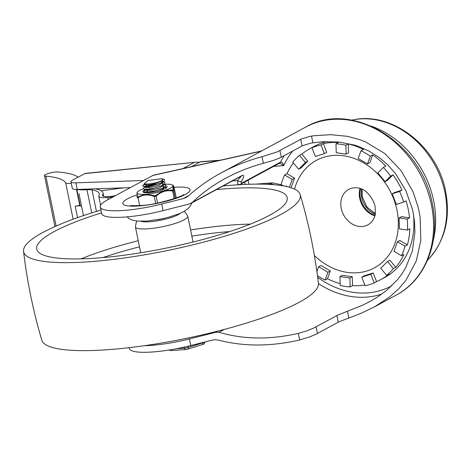 <?xml version="1.0" encoding="UTF-8"?>
<svg xmlns="http://www.w3.org/2000/svg" width="471" height="471" viewBox="0 0 471 471"><rect width="100%" height="100%" fill="white"/><g stroke="black" fill="none" stroke-linecap="round" stroke-linejoin="round"><path stroke-width="0.71" d="M371.289 126.116A87.789 72.257 61.6 0 1 433.656 200.764A87.789 72.257 61.6 0 1 433.249 240.475M360.074 188.424A20.153 16.591 -118.4 0 0 359.738 198.421A20.153 16.591 -118.4 0 0 374.928 215.842M341.251 208.435A20.153 16.591 -118.4 0 0 367.857 224.861A20.153 16.591 -118.4 0 0 375.328 214.228L375.14 206.993C374.068 199.751 367.286 190.99 361.646 188.965A20.153 16.591 -118.4 0 0 348.658 189.419A20.153 16.591 -118.4 0 0 341.251 208.435M376.529 281.623L374.151 282.912A74.43 61.265 61.6 0 1 365.113 285.785L361.775 277.119L364.16 275.829L373.191 272.956L376.529 281.623A74.43 61.265 -118.4 0 0 380.904 279.521L384.907 277.348A74.43 61.265 -118.4 0 0 413.279 213.316M361.039 150.696A74.43 61.265 61.6 0 1 370.33 156.195L367.486 163.973L358.201 158.48L361.039 150.696L363.424 149.407A74.43 61.265 -118.4 0 0 360.062 147.841A74.43 61.265 -118.4 0 0 348.269 143.949L348.54 152.845L346.156 154.141L336.241 152.716L335.97 143.814A74.43 61.265 61.6 0 1 345.885 145.239L346.156 154.141M383.37 167.429A74.43 61.265 61.6 0 1 390.618 176.166L385.095 181.635L377.854 172.904L383.37 167.429L385.755 166.139A74.43 61.265 -118.4 0 0 372.708 154.906L370.33 156.195M401.951 190.166L399.567 191.456A74.43 61.265 61.6 0 1 403.665 202.1L396.311 204.432L392.213 193.793L394.592 192.498L401.951 190.166A74.43 61.265 -118.4 0 0 392.997 174.871L390.618 176.166M409.54 217.832L407.162 219.121A74.43 61.265 61.6 0 1 407.492 230.054L399.42 228.894L399.09 217.967L401.469 216.672L409.54 217.832A74.43 61.265 -118.4 0 0 406.049 200.805L403.665 202.1M407.38 244.932L404.995 246.221A74.43 61.265 61.6 0 1 401.51 255.777L393.944 251.302L397.436 241.747L399.82 240.451L407.38 244.932A74.43 61.265 -118.4 0 0 409.87 228.765L407.492 230.054M395.787 267.328L393.403 268.617A74.43 61.265 61.6 0 1 386.626 275.347L380.727 268.235L387.509 261.511L389.888 260.216L395.787 267.328A74.43 61.265 -118.4 0 0 403.888 254.481L401.51 255.777M380.904 279.521A74.43 61.265 -118.4 0 0 389.011 274.051L386.626 275.347M352.543 285.632L350.159 286.921A74.43 61.265 61.6 0 1 340.245 285.503L339.974 276.601L342.358 275.311L352.273 276.736L352.543 285.632A74.43 61.265 -118.4 0 0 364.813 285.008M316.895 271.561L318.643 266.763L321.028 265.473L330.312 270.972L327.475 278.75A74.43 61.265 -118.4 0 0 330.836 280.322A74.43 61.265 -118.4 0 0 340.186 283.607M392.213 193.793L399.567 191.456M392.997 174.871L387.48 180.346L385.095 181.635M372.708 154.906L369.87 162.683L367.486 163.973M335.97 143.814L338.355 142.525A74.43 61.265 -118.4 0 0 323.4 143.667L326.739 152.333L324.354 153.623L315.323 156.49L311.985 147.829A74.43 61.265 61.6 0 1 321.016 144.956L324.354 153.623M311.985 147.829L314.363 146.534A74.43 61.265 -118.4 0 0 309.995 148.642A74.43 61.265 -118.4 0 0 301.887 154.105L307.787 161.217L301.004 167.941L298.626 169.23L292.726 162.118A74.43 61.265 61.6 0 1 299.503 155.395L305.402 162.507L298.626 169.23M293.415 162.948A74.43 61.265 -118.4 0 0 287.004 173.675L294.569 178.15L291.025 187.735M348.269 143.949L345.885 145.239M323.4 143.667L321.016 144.956M307.787 161.217L305.402 162.507M301.887 154.105L299.503 155.395M283.471 185.904L281.134 184.52A74.43 61.265 61.6 0 1 284.625 174.965L292.185 179.439L289.341 187.222M294.569 178.15L292.185 179.439M287.004 173.675L284.625 174.965M330.312 270.972L327.934 272.262L325.09 280.039A74.43 61.265 61.6 0 1 317.454 275.653M327.475 278.75L325.09 280.039M318.643 266.763L327.934 272.262M352.273 276.736L349.894 278.025L350.159 286.921M339.974 276.601L349.894 278.025M373.191 272.956L370.812 274.252L374.151 282.912M361.775 277.119L370.812 274.252M387.509 261.511L393.403 268.617M397.436 241.747L404.995 246.221M399.09 217.967L407.162 219.121M327.221 141.541A74.43 61.265 -118.4 0 0 313.992 146.475L309.995 148.642M161.718 204.031A49.62 9.726 168.4 0 1 110.196 210.631A49.62 9.726 168.4 0 1 100.264 206.969L101.618 213.569A49.62 9.726 -11.6 0 0 111.556 217.231A49.62 9.726 -11.6 0 0 163.072 210.631L161.718 204.031L183.178 198.603L186.322 197.384L188.647 195.742C198.15 187.128 208.93 179.539 220.993 172.987C233.899 166.016 247.575 160.587 262.035 156.696L277.16 151.921L301.534 138.927L310.048 136.343L314.192 135.707L330.783 134.677L347.227 136.29L359.991 139.693L365.472 141.836L384.984 153.67L401.068 170.602L413.026 191.838L417.989 206.663L419.137 211.626L420.15 217.39L420.838 240.375L416.276 260.993L405.796 280.522L398.613 288.941L389.446 297.113L374.003 307.133L360.892 313.386L339.214 321.705L316.271 334.08L309.9 336.83L299.656 339.968C270.766 346.638 243.642 346.674 218.273 340.068L215.347 339.709L212.227 340.121L190.767 345.549L189.413 338.949A49.62 9.726 168.4 0 1 144.367 345.696M237.767 183.749L239.109 184.667L240.834 184.143L279.556 163.16A3.432 2.826 -118.4 0 0 279.762 163.037A3.432 2.826 -118.4 0 0 280.581 162.083L241.858 183.06C240.981 183.307 240.911 182.677 241.641 181.176A3.432 2.067 -153.7 0 1 237.455 180.593L237.767 183.749M189.413 338.949L215.848 332.261L219.027 332.279C243.454 339.509 269.877 339.868 298.302 333.368L306.321 331.025L313.339 328.222L337.884 315.075L362.941 305.043L369.947 301.511L377.265 297.201L386.756 290.301L397.801 279.332L402.04 273.704L405.696 267.746L412.343 251.072L414.933 232.097L414.474 221.388L413.061 212.221L412.337 208.989L405.896 190.673L395.399 173.458L387.733 164.803L379.632 157.803L369.117 151.097L357.454 146.051L354.31 145.05L339.043 142.042L322.417 141.73L311.031 143.06L302.741 145.616L280.092 157.826L273.675 160.323L263.389 163.296C250.042 166.905 237.408 171.927 225.491 178.362C212.921 185.197 201.876 193.21 192.368 202.4L189.507 203.943L163.072 210.631M279.291 163.307L280.81 163.69L283.772 165.598C282.847 163.013 281.782 161.841 280.581 162.083A88.548 72.887 -118.4 0 1 284.225 155.63M129.142 347.669L129.313 348.487A49.62 9.726 -11.6 0 0 139.251 352.149A49.62 9.726 -11.6 0 0 190.767 345.549M100.264 206.969A49.62 9.726 168.4 0 1 107.005 200.187L153.387 175.2L261.693 150.932M191.397 166.687L200.181 161.924A6.871 3.662 -94.4 0 1 201.011 161.677L220.34 160.199M241.641 181.176C244.137 176.631 244.302 174.717 242.141 175.43A3.432 2.826 61.6 0 1 241.387 176.077L241.387 176.077A3.432 2.826 61.6 0 1 241.382 176.077L191.079 203.331M240.428 176.354C241.482 175.93 240.493 177.343 237.455 180.593L232.327 180.988M84.486 173.646L196.177 162.171L85.275 173.399L72.769 179.993A13.359 2.62 168.4 0 0 70.956 181.818A13.359 2.62 168.4 0 0 71.162 182.153A13.359 2.62 168.4 0 0 75.878 182.83L143.319 180.511M196.177 162.171L199.533 162.277M70.956 181.818L72.31 188.418A13.359 2.62 -11.6 0 0 72.516 188.753A13.359 2.62 -11.6 0 0 77.232 189.43L75.878 182.83M130.22 187.611L77.232 189.43M245.138 184.414L244.661 182.071M248.924 184.273L248.087 180.21M71.239 183.195A7.636 1.495 168.4 0 1 65.693 182.96A110.432 21.654 -11.6 0 0 45.881 176.172A7.636 1.495 168.4 0 1 44.48 175.618A7.636 1.495 168.4 0 1 45.516 174.576A7.636 1.495 168.4 0 1 58.039 171.992A125.704 24.645 168.4 0 1 78.098 177.108M83.491 215.583L78.981 193.61M123.908 187.823L101.171 190.755M79.852 205.739L75.213 206.204A7.636 1.495 -11.6 0 0 79.77 205.35M77.556 217.631L75.213 206.204M281.67 184.838L272.562 182.848L270.66 183.884L265.891 184.243M274.793 184.785L270.66 183.884M285.803 186.357L286.615 185.915M255.824 184.126L272.562 182.848M113.217 196.819A13.359 2.62 168.4 0 1 107.659 197.555A18.516 3.633 168.4 0 1 98.769 196.266A18.516 3.633 168.4 0 1 98.881 195.653A58.257 11.422 -11.6 0 0 99.251 193.711A58.257 11.422 -11.6 0 0 92.022 189.913A17.88 3.503 -11.6 0 0 86.976 189.754A38.157 7.483 168.4 0 1 76.891 189.519A2.891 0.565 168.4 0 1 76.602 189.448M94.801 188.824A21.695 4.251 168.4 0 1 95.289 188.9A62.072 12.169 168.4 0 1 102.99 192.945A62.072 12.169 168.4 0 1 102.596 195.012A14.701 2.885 -11.6 0 0 102.507 195.5A14.701 2.885 -11.6 0 0 109.566 196.519A9.544 1.872 -11.6 0 0 115.442 195.618M81.56 206.163A38.157 7.483 168.4 0 1 80.276 206.015A2.891 0.565 168.4 0 1 79.864 205.821L76.508 189.448M100.9 210.072A141.218 27.689 -11.6 0 0 23.55 251.326A141.218 27.689 -11.6 0 0 91.451 261.588A141.218 27.689 -11.6 0 0 281.11 214.293A141.218 27.689 -11.6 0 0 300.186 194.541A141.218 27.689 -11.6 0 0 232.468 185.185A141.218 27.689 -11.6 0 0 223.071 185.998M23.55 251.326C27.112 281.475 33.2 311.107 41.795 340.221A141.218 27.689 -11.6 0 0 109.513 349.576A141.218 27.689 -11.6 0 0 299.173 302.282A141.218 27.689 -11.6 0 0 318.431 283.436C314.863 253.286 308.782 223.654 300.186 194.541M157.202 219.757A15.649 3.067 -11.6 0 0 164.903 218.173M101.483 212.904A127.859 25.069 -11.6 0 0 54.083 231.62A127.859 25.069 -11.6 0 0 36.82 249.542A127.859 25.069 -11.6 0 0 132.41 254.063A127.859 25.069 -11.6 0 0 269.836 215.153A127.859 25.069 -11.6 0 0 287.281 198.126A127.859 25.069 -11.6 0 0 216.377 189.625M144.132 183.984L144.279 184.697L148.748 184.909C156.39 183.637 161.041 181.865 162.695 179.592A9.544 1.872 -11.6 0 1 148.559 183.99L144.026 183.961L147.859 180.493L161.788 178.709L162.695 179.592M144.697 186.734L144.844 187.446L149.313 187.658L158.786 185.303L163.249 182.218L163.178 181.883M162.96 181.8L161.836 181.353M162.077 180.54L163.06 181.3L162.736 182.112M163.678 181.518L162.124 182.648L149.124 186.74L145.198 186.846L143.319 186.422L148.418 186.286L154.576 185.074L160.44 183.195L164.126 181.164L164.444 179.551L162.307 178.874M144.65 186.51L146.946 185.085M159.163 183.867L149.49 185.286L145.88 186.528M145.256 189.483L145.404 190.196L149.878 190.408L159.351 188.053L163.814 184.968L163.743 184.632M163.525 184.55L162.401 184.102M162.63 183.29L163.625 184.049L163.302 184.862M164.244 184.267L162.689 185.397L149.69 189.489L145.763 189.595L143.885 189.171L148.459 189.101L154.718 187.929L160.77 186.033L164.62 183.973L165.05 182.33L163.419 181.706M161.818 189.99L164.308 187.381M164.091 187.305L162.966 186.852M163.196 186.039L164.191 186.799L163.861 187.611M164.809 187.016L163.254 188.147L150.255 192.239L146.328 192.345L144.444 191.921L148.689 191.891L154.671 190.826L160.693 189.03L164.838 186.993L165.78 185.28L164.297 184.52M145.792 192.05L148.077 190.584M161.011 189.36L160.293 189.366M163.761 188.789L164.32 189.03M148.559 183.99L144.026 183.961M166.298 187.958L164.556 187.199M145.392 190.137L143.855 191.102L144.444 191.921M156.384 184.579L147.588 186.386M145.209 186.905L143.319 188.318L143.885 189.171M162.595 181.594L160.593 181.506M144.261 184.638L142.619 185.78L143.319 186.422M146.611 194.182A18.322 3.591 -11.6 0 0 154.671 193.01A18.322 3.591 -11.6 0 0 162.795 191.043L155.548 195.524L154.588 195.712L146.611 194.182L144.88 194.311L137.85 196.966L137.385 196.884L137.126 192.333L137.132 197.502A0.954 0.783 -6.4 0 1 137.385 196.884M137.161 197.655L137.132 197.502A0.954 0.783 -6.4 0 0 137.143 197.579L138.05 197.732A0.954 0.548 -122.4 0 1 137.85 196.966M139.663 205.568L138.05 197.732C142.89 194.529 148.294 194.123 154.27 196.519L156.142 196.154C161.076 191.644 166.587 189.937 172.663 191.026L173.622 190.508A0.954 0.783 173.6 0 0 173.093 189.966L164.556 190.496L162.795 191.043M145.304 189.689A12.405 2.432 -11.6 0 0 144.526 190.072A12.405 2.432 -11.6 0 0 143.155 192.209A12.405 2.432 -11.6 0 0 153.157 192.097A12.405 2.432 -11.6 0 0 165.392 188.512A12.405 2.432 -11.6 0 0 166.964 187.323A12.405 2.432 -11.6 0 0 165.774 186.027M143.932 192.509A11.451 2.243 168.4 0 1 144.203 191.856M164.673 187.117A11.451 2.243 168.4 0 1 166.363 187.905M137.014 192.975A18.322 3.591 -11.6 0 0 144.88 194.311M164.556 190.496A18.322 3.591 -11.6 0 0 172.875 186.027L173.093 189.966M175.224 198.303L173.622 190.508C173.145 186.404 173.251 185.097 173.923 186.593A0.954 0.93 -25.4 0 0 173.852 186.363L173.075 185.35L172.875 186.027M172.91 185.609A18.322 3.591 -11.6 0 0 172.304 184.92A18.322 3.591 -11.6 0 0 165.038 184.273L164.155 184.332M143.208 188.836A18.322 3.591 -11.6 0 0 137.296 192.103A18.322 3.591 -11.6 0 0 137.049 192.557M173.852 186.363L176.254 197.932L173.711 186.551M155.683 203.419L154.27 196.519A0.954 0.394 -69.1 0 1 154.588 195.712L155.548 195.524A0.954 0.312 -131.5 0 1 156.142 196.154L157.555 203.048M174.223 198.644L172.663 191.026A0.954 0.459 -80.9 0 0 172.598 190.231M361.687 188.983A20.035 16.497 -118.4 0 0 361.74 197.384A20.035 16.497 -118.4 0 0 375.34 214.187M429.093 258.573C445.089 240.316 450.594 217.896 445.613 191.308C437.636 147.364 393.279 111.651 353.856 119.711A81.86 67.382 61.6 0 1 444.924 192.333A81.86 67.382 61.6 0 1 429.093 258.573L427.474 260.292M375.081 215.294A20.035 16.497 61.6 0 1 360.409 198.103A20.035 16.497 61.6 0 1 360.615 188.594M314.375 255.447A61.071 50.267 -118.4 0 0 374.728 267.669A61.071 50.267 -118.4 0 0 396.971 210.148A61.071 50.267 -118.4 0 0 346.668 156.301A61.071 50.267 -118.4 0 0 294.534 189.124M396.376 295.011C425.76 279.662 440.509 241.34 432.36 204.031C422.004 143.096 351.919 99.528 305.461 127.217A95.419 78.545 61.6 0 1 431.424 204.967A95.419 78.545 61.6 0 1 396.376 295.011L374.003 307.133M136.878 194.894A34.354 6.735 -11.6 0 0 139.316 205.915A34.354 6.735 -11.6 0 0 185.45 194.411A34.354 6.735 -11.6 0 0 174.076 187.299M218.15 331.013L215.848 332.261M292.662 151.056A85.116 70.061 61.6 0 0 283.772 165.598L273.627 166.375M318.443 283.577A88.548 72.887 -118.4 0 0 381.957 294.01M391.872 285.726A85.116 70.061 61.6 0 1 317.672 277.313M219.027 332.279L224.337 329.4M242.141 175.43L192.368 202.4M241.858 183.06A3.432 2.826 61.6 0 1 241.04 184.014A3.432 2.826 61.6 0 1 240.834 184.143M188.93 195.483L183.178 198.603M152.498 175.542L261.264 151.167M263.389 163.296L262.035 156.696M299.656 339.968L298.302 333.368M348.852 317.966L347.486 311.313M338.26 322.199L336.9 315.582M317.466 333.462L316.106 326.845M281.287 157.22L279.927 150.602M302.082 145.951L300.722 139.334M312.885 142.748L311.519 136.09M200.181 161.924L219.068 160.487M194.04 162.554L182.907 168.589M65.693 182.96L73.14 219.221M56.12 226.039L45.881 176.172M108.083 199.604L107.659 197.555M96.437 211.42L92.022 189.913M91.721 212.886L86.976 189.754M102.784 195.912L102.596 195.012M80.276 206.015L76.891 189.519M141.123 221.305A20.995 4.115 -11.6 0 0 149.972 221.735A20.995 4.115 -11.6 0 0 178.168 214.699A20.995 4.115 -11.6 0 0 180.293 213.263M140.717 252.774L135.412 226.928A26.717 5.24 -11.6 0 0 148.241 228.782A26.717 5.24 -11.6 0 0 184.126 219.833A26.717 5.24 -11.6 0 0 187.752 216.183L184.991 212.021L184.008 211.42M229.665 231.567A118.816 23.297 -11.6 0 0 229.56 231.573A118.816 23.297 -11.6 0 0 191.844 236.106M139.504 246.851A118.816 23.297 -11.6 0 0 102.949 257.578M250.307 224.119A124.521 24.415 -11.6 0 0 231.379 225.032A124.521 24.415 -11.6 0 0 190.59 229.983M138.244 240.728A124.521 24.415 -11.6 0 0 81.047 258.862M202.789 342.505L202.86 342.859L188.253 347.404A3.815 0.748 168.4 0 1 186.375 347.869A3.815 0.748 168.4 0 1 184.508 348.134A1.908 1.019 85.7 0 0 185.056 349.276A1.908 1.019 85.7 0 0 185.609 349.517L171.22 350.607A1.908 1.019 -94.3 0 1 170.667 350.365A1.908 1.019 -94.3 0 1 170.308 349.812M184.296 347.092L184.508 348.134L176.248 348.758M204.491 343.224A1.908 1.866 -176.3 0 0 204.803 341.999M204.644 342.04A3.815 0.748 168.4 0 1 204.249 342.305A3.815 0.748 168.4 0 1 202.86 342.859A1.908 0.848 72.7 0 1 202.86 344.107A1.908 0.848 72.7 0 1 202.512 344.525L187.905 349.076A1.908 0.848 -107.3 0 0 188.247 348.658A1.908 0.848 -107.3 0 0 188.253 347.404L188.011 346.226M171.456 350.536A1.908 1.019 -94.3 0 1 171.22 350.607L168.918 350.035M187.711 349.082A1.908 0.848 -107.3 0 0 187.905 349.076L185.609 349.517M375.411 213.787L367.003 207.093L362.258 196.86L362.052 189.136M353.856 119.711L351.531 120.123M223.307 185.874L239.109 184.667M191.909 202.883L190.349 205.915L187.994 208.588L183.931 211.461L178.921 213.84L169.101 217.102L160.835 219.068L146.781 221.093L137.02 221.076L132.316 220.081L129.066 218.562L126.911 216.895M183.472 194.594C186.51 194.747 157.862 205.032 140.699 205.497C133.829 205.745 130.544 205.715 130.844 205.397L130.85 205.403M241.387 176.077L240.981 176.125M220.993 172.987L305.461 127.217M44.48 175.618L54.936 226.557M98.769 196.266L100.611 205.25M102.99 192.945L103.679 196.319M193.063 242.029L187.752 216.183M136.979 221.07L136.307 222.024L135.412 226.928M145.928 192.733L145.822 192.233M204.826 341.993L204.808 342.311C204.449 343.677 203.684 344.413 202.512 344.525M161.788 178.709L163.166 179.021M144.644 184.155L143.084 185.286M163.425 181.7L163.731 181.771M145.769 189.654L144.208 190.784M172.304 184.92L173.075 185.35"/></g></svg>
